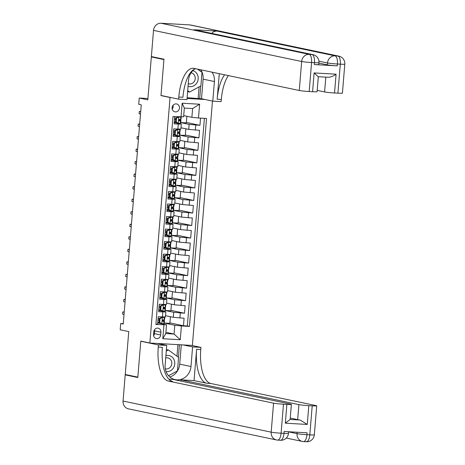 <?xml version="1.0" encoding="UTF-8"?>
<svg xmlns="http://www.w3.org/2000/svg" width="465" height="465" viewBox="0 0 465 465"><rect width="100%" height="100%" fill="white"/><g stroke="black" fill="none" stroke-linecap="round" stroke-linejoin="round"><path stroke-width="0.7" d="M172.096 107.682A4.028 3.674 101.9 0 0 174.945 111.833A4.028 3.674 101.9 0 0 179.449 108.101A4.028 3.674 101.9 0 0 176.601 103.951A4.028 3.674 101.9 0 0 172.096 107.682M172.224 109.136A4.028 3.674 101.9 0 0 173.149 106.781A4.028 3.674 101.9 0 0 173.021 105.323M147.922 98.534L139.25 98.034L147.812 99.835L151.34 56.928L163.936 59.572L160.977 95.592L170.045 97.493L149.858 343.025L192.376 345.46L212.47 101.056M151.34 56.928L153.845 57.073M149.858 343.025L140.79 341.118L137.832 377.132L125.236 374.488L128.759 331.58L120.197 329.784L120.708 323.518L123.231 324.047L141.255 104.828L138.733 104.3L139.25 98.034M174.689 116.639L174.096 123.835L178.293 124.074L177.88 129.084L180.885 129.072L181.298 124.062L178.293 124.074M177.88 129.084L173.683 128.846L173.067 136.361L177.264 136.6L176.851 141.616L179.856 141.604L180.263 136.594L177.264 136.6M176.851 141.616L172.655 141.372L172.038 148.887L176.235 149.131L175.822 154.142L178.822 154.13L179.234 149.12L176.235 149.131M175.822 154.142L171.626 153.898L171.01 161.413L175.2 161.657L174.788 166.668L177.793 166.656L178.205 161.646L175.2 161.657M174.788 166.668L170.597 166.429L169.981 173.945L174.172 174.183L173.759 179.194L176.764 179.182L177.177 174.172L174.172 174.183M173.759 179.194L169.568 178.955L168.946 186.471L173.143 186.709L172.73 191.72L175.735 191.708L176.148 186.698L173.143 186.709M172.73 191.72L168.539 191.481L167.917 198.997L172.114 199.235L171.701 204.245L174.706 204.24L175.113 199.229L172.114 199.235M171.701 204.245L167.505 204.007L166.889 211.523L171.085 211.767L170.672 216.777L173.672 216.766L174.084 211.755L171.085 211.767M170.672 216.777L166.476 216.533L165.86 224.049L170.051 224.293L169.644 229.303L172.643 229.292L173.056 224.281L170.051 224.293M169.644 229.303L165.447 229.059L164.831 236.58L169.022 236.819L168.609 241.829L171.614 241.817L172.027 236.807L169.022 236.819M168.609 241.829L164.418 241.591L163.796 249.106L167.993 249.345L167.58 254.355L170.585 254.343L170.998 249.333L167.993 249.345M167.58 254.355L163.389 254.117L162.767 261.632L166.964 261.871L166.551 266.881L169.556 266.869L169.963 261.859L166.964 261.871M166.551 266.881L162.355 266.643L161.739 274.158L165.935 274.397L165.523 279.413L168.522 279.401L168.935 274.391L165.935 274.397M165.523 279.413L161.326 279.169L160.71 286.684L164.901 286.928L164.494 291.939L167.493 291.927L167.906 286.917L164.901 286.928M164.494 291.939L160.297 291.695L159.681 299.21L163.872 299.454L163.459 304.465L166.464 304.453L166.877 299.443L163.872 299.454M163.459 304.465L159.268 304.226L158.646 311.742L165.848 311.969L158.757 310.422M165.54 315.677L173.288 317.304L184.094 318.234L183.472 325.75L169.905 322.896M165.313 310.533L173.695 312.294L184.5 313.224L170.934 310.37M184.5 313.224L185.122 305.703L174.317 304.778L166.569 303.151M167.603 290.625L175.346 292.253L186.151 293.177L185.535 300.692L171.963 297.844M168.632 278.099L176.375 279.727L187.18 280.651L186.564 288.166L172.992 285.318M169.661 265.567L177.403 267.195L188.209 268.125L187.593 275.64L174.026 272.792M170.69 253.041L178.432 254.669L189.243 255.599L188.621 263.114L175.055 260.261M171.719 240.515L179.467 242.143L190.272 243.073L189.65 250.589L176.084 247.735M172.753 227.99L180.496 229.617L191.301 230.541L190.685 238.063L177.113 235.209M173.782 215.464L181.524 217.091L192.33 218.015L191.714 225.531L178.142 222.683M174.811 202.938L182.553 204.565L193.359 205.489L192.743 213.005L179.176 210.157M175.84 190.406L183.582 192.033L194.387 192.963L193.771 200.479L180.205 197.625M176.869 177.88L184.617 179.507L195.422 180.437L194.8 187.953L181.234 185.099M177.903 165.354L185.645 166.981L196.451 167.906L195.835 175.427L182.263 172.573M178.932 152.828L186.674 154.456L197.48 155.38L196.864 162.895L183.291 160.047M179.961 140.302L187.703 141.93L198.508 142.854L197.892 150.369L184.32 147.521M180.99 127.776L188.732 129.398L199.537 130.328L198.921 137.843L185.355 134.995M181.298 124.062L174.206 122.516M180.263 136.594L173.178 135.042M179.234 149.12L172.149 147.568M178.205 161.646L171.114 160.094M177.177 174.172L170.085 172.625M176.148 186.698L169.057 185.151M175.113 199.229L168.028 197.677M174.084 211.755L166.999 210.203M173.056 224.281L165.964 222.729M172.027 236.807L164.936 235.255M170.998 249.333L163.907 247.787M169.963 261.859L162.878 260.313M168.935 274.391L161.849 272.839M167.906 286.917L160.82 285.365M166.877 299.443L159.786 297.891M160.681 334.963L160.907 332.202A3.9 3.563 101.9 0 0 158.147 328.18A3.9 3.563 101.9 0 0 153.787 331.795L153.56 334.55A3.9 3.563 101.9 0 0 156.316 338.578A3.9 3.563 101.9 0 0 160.681 334.963L154.386 333.638L154.613 330.882A3.9 3.563 101.9 0 0 154.543 329.702M170.045 97.493L170.882 97.545M187.052 98.47L205.065 99.504M183.71 115.599L191.882 117.32L192.603 108.548L184.326 108.078L183.605 116.843L172.98 116.541L155.885 324.489L166.511 324.791L157.728 322.948M181.025 117.006L182.158 103.224L199.625 104.224L198.491 118.005L206.536 118.465L189.441 326.413L181.397 325.953L180.263 339.735L162.797 338.729L163.93 324.954M180.763 122.626L189.145 124.388L188.732 129.398M176.549 123.004L176.595 122.452M179.734 135.158L188.116 136.919L187.703 141.93M175.52 135.536L175.567 134.978M178.705 147.684L187.087 149.445L186.674 154.456M174.491 148.062L174.532 147.504M177.677 160.21L186.058 161.971L185.645 166.981M173.457 160.588L173.503 160.036M176.642 172.736L185.024 174.497L184.617 179.507M172.428 173.114L172.474 172.562M175.613 185.262L183.995 187.023L183.582 192.033M171.399 185.64L171.446 185.087M174.584 197.788L182.966 199.549L182.553 204.565M170.37 198.171L170.417 197.613M173.555 210.32L181.937 212.081L181.524 217.091M169.341 210.697L169.382 210.139M172.527 222.845L180.908 224.607L180.496 229.617M168.307 223.223L168.353 222.665M171.492 235.371L179.879 237.133L179.467 242.143M167.278 235.749L167.324 235.197M170.463 247.897L178.845 249.659L178.432 254.669M166.249 248.275L166.296 247.723M169.434 260.423L177.816 262.184L177.403 267.195M165.22 260.801L165.267 260.249M168.406 272.955L176.787 274.716L176.375 279.727M164.192 273.333L164.238 272.775M167.377 285.481L175.758 287.242L175.346 292.253M163.157 285.859L163.203 285.301M166.342 298.007L174.73 299.768L174.317 304.778M162.128 298.385L162.175 297.832M161.099 310.911L161.146 310.358M183.472 325.75L187.325 325.971L204.391 118.343M189.145 124.388L199.95 125.318L200.543 118.122M198.921 137.843L188.116 136.919M197.892 150.369L187.087 149.445M196.864 162.895L186.058 161.971M195.835 175.427L185.024 174.497M194.8 187.953L183.995 187.023M193.771 200.479L182.966 199.549M192.743 213.005L181.937 212.081M191.714 225.531L180.908 224.607M190.685 238.063L179.879 237.133M189.65 250.589L178.845 249.659M188.621 263.114L177.816 262.184M187.593 275.64L176.787 274.716M186.564 288.166L175.758 287.242M185.535 300.692L174.73 299.768M155.915 324.169L157.618 324.268L158.24 316.752L165.435 316.979L165.848 311.969M166.511 324.791L165.79 333.562L174.061 334.033L174.782 325.268L181.397 325.953M165.889 332.318L174.061 334.033L180.263 339.735M164.285 323.059L174.782 325.268M160.07 323.437L160.117 322.884M123.26 323.663L120.708 323.518M187.325 325.971L189.441 326.413M170.411 316.7L169.87 323.332L164.29 323.012M164.25 320.757L164.343 319.641M199.95 125.318L186.384 122.464M171.446 304.174L170.899 310.8L165.319 310.481M165.278 308.231L165.371 307.115M166.307 295.705L166.4 294.589M172.474 291.648L171.928 298.274L166.348 297.955M167.342 283.179L167.429 282.063M173.503 279.122L172.957 285.748L167.377 285.429M168.371 270.653L168.464 269.537M174.532 266.596L173.986 273.222L168.411 272.903M169.4 258.122L169.493 257.006M175.561 254.064L175.02 260.696L169.44 260.377M170.428 245.596L170.521 244.48M176.595 241.538L176.049 248.165L170.469 247.845M171.457 233.07L171.55 231.954M177.624 229.013L177.078 235.639L171.498 235.319M172.492 220.544L172.579 219.428M178.653 216.487L178.107 223.113L172.527 222.793M173.521 208.018L173.614 206.902M179.682 203.961L179.135 210.587L173.561 210.267M174.549 195.492L174.642 194.37M180.711 191.435L180.17 198.061L174.59 197.741M175.578 182.96L175.671 181.844M181.745 178.903L181.199 185.535L175.619 185.215M176.607 170.434L176.7 169.318M182.774 166.377L182.228 173.003L176.648 172.684M177.636 157.908L177.729 156.792M183.803 153.851L183.256 160.477L177.677 160.158M178.67 145.382L178.758 144.266M184.832 141.325L184.285 147.951L178.705 147.632M179.699 132.856L179.792 131.74M185.861 128.799L185.32 135.425L179.74 135.106M180.728 120.325L180.821 119.209M186.889 116.267L186.349 122.9L180.769 122.58M198.491 118.005L191.882 117.32M165.79 333.562L162.797 338.729M182.158 103.224L184.326 108.078M199.625 104.224L192.603 108.548M153.63 335.73A3.9 3.563 101.9 0 0 154.386 333.638M160.977 95.592L161.808 95.639M160.006 318.583L159.35 318.449L161.75 317.328L162.407 317.467L160.006 318.583L159.698 322.344L161.89 323.727L163.82 323.727L164.255 323.297A9.631 0.535 4.7 0 0 164.267 323.274L164.465 320.891A9.631 0.535 4.7 0 0 162.366 320.379M161.89 323.727L159.698 322.344M159.553 322.53A7.992 0.448 4.7 0 0 157.78 322.326M161.75 317.328L163.012 317.02M162.407 317.467L164.337 317.461L164.738 317.066M159.35 318.449L159.042 322.204M164.779 317.066L164.587 319.391A9.631 0.535 -175.3 0 1 164.575 319.414L164.139 319.844L162.808 319.914L162.314 320.687L162.884 321.385L164.447 320.92A9.631 0.535 4.7 0 0 164.465 320.891M159.222 319.978A9.631 0.535 4.7 0 0 157.984 319.85M157.972 319.943A7.992 0.448 -175.3 0 1 159.216 320.083M162.326 320.559A7.992 0.448 -175.3 0 1 162.831 320.757A7.992 0.448 -175.3 0 1 162.82 320.78L162.459 321.135M159.338 318.583A7.992 0.448 4.7 0 0 158.1 318.444M124.219 312.003L122.801 311.922L124.202 312.213M122.615 314.177L122.801 311.922L122.615 314.177L124.016 314.468M166.052 371.593A8.184 7.469 101.9 0 0 173.41 367.949A8.184 7.469 101.9 0 0 173.59 358.852A8.184 7.469 101.9 0 0 165.912 355.551M165.29 368.809A5.603 5.115 101.9 0 0 165.528 368.861A5.603 5.115 101.9 0 0 170.882 366.42A5.603 5.115 101.9 0 0 167.836 357.899A5.603 5.115 101.9 0 0 165.714 357.94M166.278 351.133L168.388 349.982L178.577 357.358L177.467 370.884L168.539 375.737M166.406 349.564L168.388 349.982M188.052 86.246A8.184 7.469 101.9 0 0 196.84 82.962A8.184 7.469 101.9 0 0 192.835 70.622M188.267 83.671A5.603 5.115 101.9 0 0 188.959 83.874A5.603 5.115 101.9 0 0 194.312 81.433A5.603 5.115 101.9 0 0 191.266 72.912A5.603 5.115 101.9 0 0 191.022 72.866M197.509 69.111L202.008 72.371L200.897 85.897L189.598 92.041L187.691 90.663M187.61 91.628L189.598 92.041M306.185 441.727A7.55 3.057 -86.7 0 0 306.371 441.75A7.55 3.057 -86.7 0 0 309.824 434.845L312.207 405.846A7.55 0.424 4.7 0 0 316.712 405.829L314.328 434.827A7.55 0.424 -175.3 0 1 309.824 434.845L306.952 434.682L307.103 432.799L284.127 431.485L283.97 433.363L281.098 433.2A7.55 0.424 -175.3 0 1 271.182 432.165L273.565 403.167A7.55 0.424 4.7 0 0 283.481 404.195L281.098 433.2A7.55 3.057 93.3 0 1 277.64 440.105A7.55 7.55 0 0 1 276.524 439.954A7.55 6.894 101.9 0 1 271.182 432.165L123.051 401.045L125.201 374.866L137.797 377.51L140.779 341.246L158.414 344.949L158.24 347.076A31.475 12.753 -86.7 0 0 168.26 381.044L273.565 403.167M141.616 341.293L140.779 341.246M157.356 343.455L166.743 345.425L165.133 365.031A14.165 12.921 101.9 0 0 175.148 379.632A14.165 12.921 101.9 0 0 190.987 366.513L192.597 346.907L200.932 347.384L200.758 349.517A31.475 12.753 -86.7 0 0 210.779 383.48L316.078 405.602A7.55 0.424 4.7 0 1 316.712 405.829M166.743 345.425L158.414 344.949M291.375 404.376L290.143 419.407A7.55 0.424 -175.3 0 1 290.096 419.447L300.099 420.023L307.272 424.44L285.33 423.185L286.87 404.393A7.55 0.424 4.7 0 0 291.375 404.376A7.55 0.424 4.7 0 0 290.741 404.155L172.846 379.382L168.842 379.149M180.902 381.073L181.001 379.847L298.902 404.62A7.55 0.424 4.7 0 0 308.818 405.649L307.272 424.44M194.044 380.597L196.619 349.279A31.475 12.753 -86.7 0 0 206.64 383.241L194.044 380.597L181.001 379.847M286.87 404.393L283.481 404.195M276.524 439.954L128.392 408.834A7.55 6.894 -78.1 0 1 123.051 401.045M127.706 375.005L125.201 374.866M183.21 344.937L192.597 346.907M191.539 345.414L200.932 347.384M312.207 405.846L308.818 405.649M300.099 420.023A7.55 0.424 -175.3 0 1 297.664 419.651L298.902 404.62M290.247 418.093L297.664 419.651M158.24 347.076L162.378 347.314A31.475 12.753 -86.7 0 0 172.399 381.283L168.26 381.044M285.33 423.185L290.096 419.447M181.292 344.827L179.699 364.142A14.165 12.921 -78.1 0 1 169.812 376.993M168.562 375.761L177.293 370.977M178.421 357.248L179.449 344.722M176.967 356.196L177.921 344.635M314.294 64.565L314.445 62.688A7.55 0.424 4.7 0 0 318.949 62.67L318.798 64.554A7.55 0.424 -175.3 0 1 314.294 64.565L337.27 65.885A7.55 0.424 -175.3 0 1 327.354 64.856L327.511 62.973L318.926 61.171M318.914 63.083L327.354 64.856M163.971 59.2L160.989 95.465L178.624 99.167L178.798 97.04A31.475 12.753 93.3 0 1 193.196 68.268A31.475 12.753 93.3 0 1 193.969 68.367L299.274 90.495L301.657 61.496L153.526 30.37L151.375 56.55L163.971 59.2M200.77 69.797A14.165 12.921 -78.1 0 1 203.129 79.155L201.519 98.76L212.807 101.132L214.417 81.526A14.165 12.921 101.9 0 0 212.057 72.168M194.794 68.971A14.165 12.921 101.9 0 0 188.563 80.044L186.953 99.65L178.624 99.167M212.807 101.132L221.137 101.608L221.311 99.475A31.475 12.753 93.3 0 1 228.338 75.592M219.277 73.685L217.178 99.243A31.475 12.753 93.3 0 1 224.589 74.801M336.073 74.185C333.568 76.062 330.975 77.091 328.278 77.283L318.24 76.713L314.125 72.929L336.073 74.185L334.527 92.977L337.916 93.169L340.299 64.17L337.427 64.007L337.27 65.885M334.527 92.977A7.55 0.424 -175.3 0 1 324.611 91.948L325.825 77.149M317.194 90.39L324.611 91.948M211.697 33.381A7.55 6.894 -78.1 0 1 217.12 31.085L335.021 55.852L337.892 56.021A7.55 3.057 -86.7 0 1 340.299 64.17A7.55 0.424 4.7 0 0 344.803 64.153L342.42 93.157A7.55 0.424 -175.3 0 1 337.916 93.169M153.526 30.37A7.55 6.894 -78.1 0 1 161.035 23.25L189.767 24.895A7.55 6.894 -78.1 0 1 190.697 25.023L338.828 56.143A7.55 6.894 101.9 0 0 337.892 56.021L189.767 24.895M217.12 31.085L194.143 29.766A7.55 6.894 -78.1 0 1 195.073 29.888L312.974 54.661A7.55 6.894 101.9 0 0 312.038 54.539L194.143 29.766M201.519 98.76L199.683 98.65L200.723 85.99M187.11 97.702L199.683 98.65M318.316 76.719L317.084 91.704A7.55 0.424 -175.3 0 1 312.579 91.715L314.125 72.929M161.035 23.25L309.167 54.37L312.038 54.539A7.55 3.057 -86.7 0 1 314.445 62.688L311.573 62.525L309.19 91.524L312.579 91.715M309.19 91.524A7.55 0.424 -175.3 0 1 299.274 90.495M178.798 97.04L182.931 97.278A31.475 12.753 93.3 0 1 195.556 68.704M201.851 72.255L197.898 69.198M201.479 71.988L201.868 72.069M198.171 98.336L199.113 86.868M161.035 306.057L160.379 305.924L162.779 304.802L163.436 304.935L161.035 306.057L160.727 309.818L162.919 311.201L164.848 311.201L165.284 310.771A9.631 0.535 4.7 0 0 165.296 310.748L165.494 308.365A9.631 0.535 4.7 0 0 163.395 307.853M162.919 311.201L160.727 309.818M160.582 310.004A7.992 0.448 4.7 0 0 158.809 309.8M162.779 304.802L164.04 304.494M163.436 304.935L165.366 304.935L165.767 304.54M160.379 305.924L160.07 309.678M165.604 306.888L165.796 304.54L165.616 306.859A9.631 0.535 -175.3 0 1 165.604 306.888L165.168 307.319L163.837 307.388L163.343 308.156L163.918 308.859L165.482 308.388A9.631 0.535 4.7 0 0 165.494 308.365M160.256 307.452A9.631 0.535 4.7 0 0 159.013 307.324M159.007 307.417A7.992 0.448 -175.3 0 1 160.245 307.557M163.355 308.028A7.992 0.448 -175.3 0 1 163.86 308.231A7.992 0.448 -175.3 0 1 163.849 308.254L163.488 308.609M160.367 306.057A7.992 0.448 4.7 0 0 159.129 305.918M125.248 299.472L123.83 299.39L125.23 299.687M123.644 301.646L123.83 299.39L123.644 301.646L125.05 301.942M162.064 293.531L161.407 293.392L163.808 292.276L164.465 292.409L162.064 293.531L161.756 297.292L163.953 298.675L165.877 298.675L166.313 298.245A9.631 0.535 4.7 0 0 166.325 298.216L166.522 295.839A9.631 0.535 4.7 0 0 164.424 295.327M163.953 298.675L161.756 297.292M161.617 297.478A7.992 0.448 4.7 0 0 159.838 297.275M163.808 292.276L165.075 291.968M164.465 292.409L166.394 292.409L166.796 292.008M161.407 293.392L161.099 297.152M166.836 292.008L166.644 294.333A9.631 0.535 -175.3 0 1 166.633 294.362L164.866 294.862L164.372 295.63L164.947 296.333L166.511 295.862A9.631 0.535 4.7 0 0 166.522 295.839M161.285 294.926A9.631 0.535 4.7 0 0 160.041 294.793M160.036 294.891A7.992 0.448 -175.3 0 1 161.274 295.031M164.383 295.502A7.992 0.448 -175.3 0 1 164.895 295.705A7.992 0.448 -175.3 0 1 164.883 295.723L164.517 296.083M161.402 293.525A7.992 0.448 4.7 0 0 160.158 293.386M126.282 286.946L124.858 286.864L126.265 287.161M124.678 289.12L124.858 286.864L124.678 289.12L126.079 289.416M163.093 281.005L162.442 280.866L164.779 279.773L165.494 279.884L163.093 281.005L162.785 284.76L164.982 286.149L166.906 286.144L167.342 285.713A9.631 0.535 4.7 0 0 167.359 285.69L167.551 283.313A9.631 0.535 4.7 0 0 165.459 282.801M164.982 286.149L162.785 284.76M162.645 284.946A7.992 0.448 4.7 0 0 160.867 284.743M164.843 279.744L166.104 279.442M165.494 279.884L167.423 279.884L167.824 279.482M162.442 280.866L162.134 284.627M167.662 281.831L167.859 279.482L167.679 281.807A9.631 0.535 -175.3 0 1 167.662 281.831L165.703 282.447L165.406 283.104L165.895 283.795L167.104 283.766L167.54 283.336A9.631 0.535 4.7 0 0 167.551 283.313M162.314 282.4A9.631 0.535 4.7 0 0 161.07 282.267M161.064 282.365A7.992 0.448 -175.3 0 1 162.308 282.505M165.412 282.976A7.992 0.448 -175.3 0 1 165.924 283.179A7.992 0.448 -175.3 0 1 165.912 283.197L165.546 283.557M162.43 281A7.992 0.448 4.7 0 0 161.186 280.86M127.311 274.42L125.893 274.338L127.294 274.635M125.707 276.594L125.893 274.338L125.707 276.594L127.108 276.89M164.128 268.479L163.471 268.34L165.871 267.218L166.528 267.358L164.128 268.479L163.814 272.234L166.011 273.618L167.941 273.618L168.377 273.188A9.631 0.535 4.7 0 0 168.388 273.164L168.586 270.787A9.631 0.535 4.7 0 0 166.487 270.275M166.011 273.618L163.814 272.234M163.674 272.42A7.992 0.448 4.7 0 0 161.901 272.217M165.871 267.218L167.133 266.916M166.528 267.358L168.452 267.358L168.859 266.957M163.471 268.34L163.163 272.101M168.888 266.957L168.696 269.305A9.631 0.535 -175.3 0 1 168.696 269.305L168.26 269.735L166.929 269.805L166.435 270.578L166.923 271.269L168.132 271.24L168.568 270.81A9.631 0.535 4.7 0 0 168.586 270.787M163.343 269.874A9.631 0.535 4.7 0 0 162.105 269.741M162.093 269.84A7.992 0.448 -175.3 0 1 163.337 269.979M166.441 270.45A7.992 0.448 -175.3 0 1 166.952 270.647A7.992 0.448 -175.3 0 1 166.941 270.671L166.58 271.031M163.459 268.474A7.992 0.448 4.7 0 0 162.215 268.334M128.34 261.894L126.922 261.812L128.323 262.109M126.736 264.068L126.922 261.812L126.736 264.068L128.137 264.364M165.156 255.953L164.5 255.814L166.9 254.692L167.557 254.832L165.156 255.953L164.848 259.708L167.04 261.092L168.969 261.092L169.405 260.662A9.631 0.535 4.7 0 0 169.417 260.638L169.615 258.255A9.631 0.535 4.7 0 0 167.516 257.744M167.04 261.092L164.848 259.708M164.703 259.894A7.992 0.448 4.7 0 0 162.93 259.691M166.9 254.692L168.161 254.384M167.557 254.832L169.481 254.826L169.888 254.431M164.5 255.814L164.192 259.569M169.737 256.756L169.928 254.431L169.725 256.779A9.631 0.535 -175.3 0 1 169.725 256.779L169.289 257.209L167.958 257.279L167.464 258.052L168.034 258.749L169.597 258.284A9.631 0.535 4.7 0 0 169.615 258.255M164.372 257.343A9.631 0.535 4.7 0 0 163.134 257.215M163.122 257.314A7.992 0.448 -175.3 0 1 164.366 257.447M167.47 257.924A7.992 0.448 -175.3 0 1 167.981 258.122A7.992 0.448 -175.3 0 1 167.97 258.145L167.609 258.499M164.488 255.948A7.992 0.448 4.7 0 0 163.25 255.808M129.369 249.368L127.951 249.287L129.351 249.577M127.765 251.542L127.951 249.287L127.765 251.542L129.165 251.832M166.185 243.422L165.528 243.288L167.929 242.166L168.586 242.306L166.185 243.422L165.877 247.182L168.068 248.566L169.998 248.566L170.434 248.136A9.631 0.535 4.7 0 0 170.446 248.112L170.643 245.729A9.631 0.535 4.7 0 0 168.545 245.218M168.068 248.566L165.877 247.182M165.732 247.368A7.992 0.448 4.7 0 0 163.959 247.165M167.929 242.166L169.19 241.858M168.586 242.306L170.516 242.3L170.917 241.905M165.528 243.288L165.22 247.043M170.754 244.253L170.946 241.905L170.765 244.23A9.631 0.535 -175.3 0 1 170.754 244.253L170.318 244.683L168.987 244.753L168.493 245.526L169.068 246.223L170.632 245.753A9.631 0.535 4.7 0 0 170.643 245.729M165.406 244.817A9.631 0.535 4.7 0 0 164.162 244.689M164.157 244.782A7.992 0.448 -175.3 0 1 165.395 244.921M168.504 245.392A7.992 0.448 -175.3 0 1 169.01 245.596A7.992 0.448 -175.3 0 1 168.998 245.619L168.638 245.973M165.517 243.422A7.992 0.448 4.7 0 0 164.279 243.282M130.398 236.842L128.979 236.761L130.38 237.051M128.793 239.016L128.979 236.761L128.793 239.016L130.194 239.306M167.214 230.896L166.557 230.762L168.9 229.664L169.615 229.774L167.214 230.896L166.906 234.656L169.103 236.04L171.027 236.04L171.463 235.61A9.631 0.535 4.7 0 0 171.475 235.581L171.672 233.203A9.631 0.535 4.7 0 0 169.574 232.692M169.103 236.04L166.906 234.656M166.766 234.842A7.992 0.448 4.7 0 0 164.988 234.639M168.958 229.64L170.219 229.332M169.615 229.774L171.544 229.774L171.945 229.379M166.557 230.762L166.249 234.517M171.986 229.373L171.794 231.698A9.631 0.535 -175.3 0 1 171.783 231.727L170.016 232.227L169.522 232.994L170.097 233.697L171.661 233.227A9.631 0.535 4.7 0 0 171.672 233.203M166.435 232.291A9.631 0.535 4.7 0 0 165.191 232.157M165.185 232.256A7.992 0.448 -175.3 0 1 166.424 232.395M169.533 232.866A7.992 0.448 -175.3 0 1 170.039 233.07A7.992 0.448 -175.3 0 1 170.033 233.087L169.667 233.447M166.551 230.89A7.992 0.448 4.7 0 0 165.308 230.756M131.432 224.31L130.008 224.229L131.415 224.525M129.828 226.484L130.008 224.229L129.828 226.484L131.229 226.781M168.243 218.37L167.592 218.23L169.928 217.138L170.643 217.248L168.243 218.37L167.935 222.131L170.132 223.514L172.056 223.508L172.492 223.084A9.631 0.535 4.7 0 0 172.509 223.055L172.701 220.677A9.631 0.535 4.7 0 0 170.608 220.166M170.132 223.514L167.935 222.131M167.795 222.317A7.992 0.448 4.7 0 0 166.017 222.107M169.992 217.108L171.254 216.806M170.643 217.248L172.573 217.248L172.974 216.847M167.592 218.23L167.278 221.991M172.811 219.195L173.003 216.847L172.829 219.172A9.631 0.535 -175.3 0 1 172.811 219.195L172.376 219.625L171.05 219.701L170.556 220.468L171.126 221.171L172.689 220.701A9.631 0.535 4.7 0 0 172.701 220.677M167.464 219.765A9.631 0.535 4.7 0 0 166.22 219.631M166.214 219.73A7.992 0.448 -175.3 0 1 167.452 219.869M170.562 220.34A7.992 0.448 -175.3 0 1 171.073 220.544A7.992 0.448 -175.3 0 1 171.062 220.561L170.696 220.922M167.58 218.364A7.992 0.448 4.7 0 0 166.336 218.225M132.461 211.784L131.043 211.703L132.444 211.999M130.857 213.958L131.043 211.703L130.857 213.958L132.258 214.255M169.272 205.844L168.621 205.704L171.021 204.583L171.678 204.722L169.272 205.844L168.964 209.599L171.161 210.988L173.09 210.982L173.526 210.552A9.631 0.535 4.7 0 0 173.538 210.529L173.73 208.151A9.631 0.535 4.7 0 0 171.637 207.64M171.161 210.988L168.964 209.599M168.824 209.785A7.992 0.448 4.7 0 0 167.045 209.581M171.021 204.583L172.282 204.28M171.678 204.722L173.602 204.722L174.009 204.321M168.621 205.704L168.313 209.465M174.05 204.321L173.858 206.646A9.631 0.535 -175.3 0 1 173.84 206.669L171.881 207.285L171.585 207.942L172.073 208.634L173.282 208.605L173.718 208.175A9.631 0.535 4.7 0 0 173.73 208.151M168.493 207.239A9.631 0.535 4.7 0 0 167.255 207.105M167.243 207.204A7.992 0.448 -175.3 0 1 168.487 207.344M171.591 207.814A7.992 0.448 -175.3 0 1 172.102 208.018A7.992 0.448 -175.3 0 1 172.091 208.035L171.73 208.396M168.609 205.838A7.992 0.448 4.7 0 0 167.365 205.699M133.49 199.258L132.072 199.177L133.472 199.473M131.886 201.432L132.072 199.177L131.886 201.432L133.286 201.729M170.306 193.318L169.649 193.178L172.05 192.057L172.707 192.196L170.306 193.318L169.998 197.073L172.19 198.456L174.119 198.456L174.555 198.026A9.631 0.535 4.7 0 0 174.567 198.003L174.764 195.62A9.631 0.535 4.7 0 0 172.666 195.114M172.19 198.456L169.998 197.073M169.853 197.259A7.992 0.448 4.7 0 0 168.08 197.055M172.05 192.057L173.311 191.754M172.707 192.196L174.631 192.19L175.038 191.795M169.649 193.178L169.341 196.939M174.875 194.143L175.067 191.795L174.887 194.12A9.631 0.535 -175.3 0 1 174.875 194.143L174.439 194.573L173.108 194.643L172.614 195.416L173.183 196.114L174.747 195.649A9.631 0.535 4.7 0 0 174.764 195.62M169.522 194.707A9.631 0.535 4.7 0 0 168.284 194.579M168.272 194.678A7.992 0.448 -175.3 0 1 169.516 194.812M172.62 195.288A7.992 0.448 -175.3 0 1 173.131 195.486A7.992 0.448 -175.3 0 1 173.119 195.509L172.759 195.864M169.638 193.312A7.992 0.448 4.7 0 0 168.4 193.173M134.519 186.732L133.1 186.651L134.501 186.947M132.914 188.906L133.1 186.651L132.914 188.906L134.315 189.197M171.335 180.786L170.678 180.653L173.079 179.531L173.736 179.67L171.335 180.786L171.027 184.547L173.218 185.93L175.148 185.93L175.584 185.5A9.631 0.535 4.7 0 0 175.596 185.477L175.793 183.094A9.631 0.535 4.7 0 0 173.695 182.582M173.218 185.93L171.027 184.547M170.882 184.733A7.992 0.448 4.7 0 0 169.109 184.529M173.079 179.531L174.34 179.223M173.736 179.67L175.665 179.664L176.066 179.269M170.678 180.653L170.37 184.407M176.107 179.269L175.915 181.594A9.631 0.535 -175.3 0 1 175.904 181.617L175.468 182.048L174.137 182.117L173.643 182.89L174.218 183.588L175.782 183.123A9.631 0.535 4.7 0 0 175.793 183.094M170.556 182.181A9.631 0.535 4.7 0 0 169.312 182.053M169.306 182.146A7.992 0.448 -175.3 0 1 170.545 182.286M173.654 182.762A7.992 0.448 -175.3 0 1 174.16 182.96A7.992 0.448 -175.3 0 1 174.148 182.983L173.788 183.338M170.667 180.786A7.992 0.448 4.7 0 0 169.429 180.647M135.548 174.206L134.129 174.125L135.53 174.416M133.943 176.38L134.129 174.125L133.943 176.38L135.344 176.671M172.364 168.26L171.707 168.127L174.108 167.005L174.764 167.138L172.364 168.26L172.056 172.021L174.247 173.404L176.177 173.404L176.613 172.974A9.631 0.535 4.7 0 0 176.624 172.951L176.822 170.568A9.631 0.535 4.7 0 0 174.724 170.056M174.247 173.404L172.056 172.021M171.911 172.207A7.992 0.448 4.7 0 0 170.138 172.004M174.108 167.005L175.369 166.697M174.764 167.138L176.694 167.138L177.095 166.743M171.707 168.127L171.399 171.881M176.933 169.091L177.124 166.743L176.944 169.062A9.631 0.535 -175.3 0 1 176.933 169.091L176.497 169.522L175.166 169.591L174.671 170.359L175.247 171.062L176.81 170.591A9.631 0.535 4.7 0 0 176.822 170.568M171.585 169.655A9.631 0.535 4.7 0 0 170.341 169.527M170.335 169.62A7.992 0.448 -175.3 0 1 171.573 169.76M174.683 170.231A7.992 0.448 -175.3 0 1 175.189 170.434A7.992 0.448 -175.3 0 1 175.183 170.457L174.817 170.812M171.695 168.26A7.992 0.448 4.7 0 0 170.457 168.121M136.582 161.675L135.158 161.593L136.559 161.89M134.972 163.849L135.158 161.593L134.972 163.849L136.379 164.145M173.393 155.734L172.742 155.595L175.078 154.502L175.793 154.613L173.393 155.734L173.085 159.495L175.282 160.878L177.206 160.878L177.642 160.448A9.631 0.535 4.7 0 0 177.659 160.419L177.851 158.042A9.631 0.535 4.7 0 0 175.758 157.53M175.282 160.878L173.085 159.495M172.945 159.681A7.992 0.448 4.7 0 0 171.167 159.478M175.142 154.479L176.404 154.171M175.793 154.613L177.723 154.613L178.124 154.211M172.742 155.595L172.428 159.356M177.961 156.566L178.153 154.211L177.973 156.536A9.631 0.535 -175.3 0 1 177.961 156.566L176.2 157.065L175.706 157.833L176.276 158.536L177.839 158.065A9.631 0.535 4.7 0 0 177.851 158.042M172.614 157.129A9.631 0.535 4.7 0 0 171.37 156.996M171.364 157.094A7.992 0.448 -175.3 0 1 172.602 157.234M175.712 157.705A7.992 0.448 -175.3 0 1 176.223 157.908A7.992 0.448 -175.3 0 1 176.212 157.926L175.846 158.286M172.73 155.729A7.992 0.448 4.7 0 0 171.486 155.589M137.611 149.149L136.193 149.067L137.594 149.364M136.007 151.323L136.193 149.067L136.007 151.323L137.408 151.619M174.422 143.208L173.77 143.069L176.107 141.976L176.822 142.087L174.422 143.208L174.113 146.963L176.311 148.352L178.24 148.347L178.67 147.917A9.631 0.535 4.7 0 0 178.688 147.893L178.88 145.516A9.631 0.535 4.7 0 0 176.787 145.004M176.311 148.352L174.113 146.963M173.974 147.149A7.992 0.448 4.7 0 0 172.195 146.946M176.171 141.947L177.432 141.645M176.822 142.087L178.752 142.087L179.159 141.686M173.77 143.069L173.462 146.83M178.99 144.034L179.188 141.686L179.008 144.011A9.631 0.535 -175.3 0 1 178.99 144.034L177.031 144.65L176.735 145.307L177.223 145.998L178.432 145.969L178.868 145.539A9.631 0.535 4.7 0 0 178.88 145.516M173.643 144.603A9.631 0.535 4.7 0 0 172.399 144.47M172.393 144.569A7.992 0.448 -175.3 0 1 173.637 144.708M176.741 145.179A7.992 0.448 -175.3 0 1 177.252 145.382A7.992 0.448 -175.3 0 1 177.241 145.4L176.874 145.76M173.759 143.203A7.992 0.448 4.7 0 0 172.515 143.063M138.64 136.623L137.222 136.541L138.622 136.838M137.036 138.797L137.222 136.541L137.036 138.797L138.436 139.093M175.456 130.682L174.799 130.543L177.2 129.421L177.857 129.561L175.456 130.682L175.142 134.437L177.339 135.821L179.269 135.821L179.705 135.391A9.631 0.535 4.7 0 0 179.717 135.367L179.914 132.99A9.631 0.535 4.7 0 0 177.816 132.478M177.339 135.821L175.142 134.437M175.003 134.623A7.992 0.448 4.7 0 0 173.23 134.42M177.2 129.421L178.461 129.119M177.857 129.561L179.781 129.561L180.188 129.16M174.799 130.543L174.491 134.304M180.025 131.508L180.217 129.16L180.036 131.485A9.631 0.535 -175.3 0 1 180.025 131.508L179.589 131.938L178.258 132.008L177.764 132.781L178.252 133.472L179.461 133.443L179.897 133.013A9.631 0.535 4.7 0 0 179.914 132.99M174.671 132.077A9.631 0.535 4.7 0 0 173.433 131.944M173.422 132.043A7.992 0.448 -175.3 0 1 174.666 132.182M177.769 132.653A7.992 0.448 -175.3 0 1 178.281 132.851A7.992 0.448 -175.3 0 1 178.269 132.874L177.909 133.234M174.788 130.677A7.992 0.448 4.7 0 0 173.55 130.537M139.669 124.097L138.25 124.016L139.651 124.312M138.064 126.271L138.25 124.016L138.064 126.271L139.465 126.567M176.485 118.157L175.828 118.017L178.229 116.895L178.886 117.035L176.485 118.157L176.177 121.911L178.368 123.295L180.298 123.295L180.734 122.865A9.631 0.535 4.7 0 0 180.745 122.841L180.943 120.458A9.631 0.535 4.7 0 0 178.845 119.947M178.368 123.295L176.177 121.911M176.032 122.097A7.992 0.448 4.7 0 0 174.259 121.894M178.229 116.895L179.176 116.895M178.886 117.035L180.85 116.994M175.828 118.017L175.52 121.772M181.228 116.994L181.065 118.959A9.631 0.535 -175.3 0 1 181.054 118.982L180.618 119.412L179.287 119.482L178.793 120.255L179.368 120.952L180.931 120.487A9.631 0.535 4.7 0 0 180.943 120.458M175.7 119.546A9.631 0.535 4.7 0 0 174.462 119.418M174.451 119.517A7.992 0.448 -175.3 0 1 175.694 119.65M178.804 120.127A7.992 0.448 -175.3 0 1 179.31 120.325A7.992 0.448 -175.3 0 1 179.298 120.348L178.938 120.702M175.817 118.151A7.992 0.448 4.7 0 0 174.578 118.011M140.697 111.571L139.279 111.49L140.68 111.78M139.093 113.745L139.279 111.49L139.093 113.745L140.494 114.035M173.695 312.294L173.288 317.304M180.31 312.98L179.897 317.99M195.759 125.079L195.346 130.09M194.73 137.605L194.318 142.616M193.696 150.131L193.283 155.141M192.667 162.657L192.254 167.667M191.638 175.183L191.225 180.193M190.609 187.709L190.197 192.719M189.581 200.241L189.168 205.251M188.546 212.767L188.139 217.777M187.517 225.293L187.104 230.303M186.488 237.818L186.076 242.829M185.459 250.344L185.047 255.355M184.431 262.876L184.018 267.887M183.396 275.402L182.989 280.412M182.367 287.928L181.955 292.938M181.338 300.454L180.926 305.464M162.843 311.98L162.43 316.991M154.613 330.882L160.907 332.202M162.349 317.49L161.837 323.692M164.447 320.92L164.255 323.297M164.767 317.066L164.575 319.414M164.017 321.344L163.82 323.727M164.337 317.461L164.139 319.844M196.619 349.279L200.758 349.517M206.64 383.241L210.779 383.48M288.596 431.875L297.036 433.647L297.152 432.229M288.474 433.345A7.55 0.424 -175.3 0 1 283.97 433.363A7.55 3.057 -86.7 0 1 280.517 440.268A7.55 7.55 0 0 0 288.474 433.345L288.608 431.741M280.331 440.245A7.55 3.057 -86.7 0 0 280.517 440.268L277.64 440.105M297.036 433.647A7.55 6.894 101.9 0 0 302.378 441.436A7.55 7.55 0 0 0 303.494 441.587A7.55 3.057 93.3 0 0 306.952 434.682A7.55 0.424 -175.3 0 1 297.036 433.647M179.699 364.142L190.987 366.513M217.178 99.243L221.311 99.475M327.511 62.973A7.55 0.424 4.7 0 0 337.427 64.007A7.55 3.057 93.3 0 0 335.021 55.852A7.55 6.894 101.9 0 0 327.511 62.973M301.657 61.496A7.55 0.424 4.7 0 0 311.573 62.525A7.55 3.057 93.3 0 0 309.167 54.37A7.55 6.894 101.9 0 0 301.657 61.496M203.129 79.155L214.417 81.526M163.378 304.964L162.866 311.166M165.482 308.388L165.284 310.771M165.046 308.818L164.848 311.201M165.366 304.935L165.168 307.319M164.407 292.439L163.895 298.64M166.511 295.862L166.313 298.245M166.825 292.008L166.633 294.362M166.075 296.292L165.877 298.675M166.394 292.409L166.197 294.787M165.435 279.913L164.924 286.115M167.54 283.336L167.342 285.713M167.104 283.766L166.906 286.144M167.423 279.884L167.226 282.261M166.464 267.387L165.959 273.589M168.568 270.81L168.377 273.188M168.132 271.24L167.941 273.618M168.452 267.358L168.26 269.735M167.493 254.861L166.987 261.057M169.597 258.284L169.405 260.662M169.167 258.709L168.969 261.092M169.481 254.826L169.289 257.209M168.528 242.329L168.016 248.531M170.632 245.753L170.434 248.136M170.196 246.183L169.998 248.566M170.516 242.3L170.318 244.683M169.556 229.803L169.045 236.005M171.661 233.227L171.463 235.61M171.974 229.373L171.783 231.727M171.225 233.657L171.027 236.04M171.544 229.774L171.347 232.151M170.585 217.277L170.074 223.479M172.689 220.701L172.492 223.084M172.253 221.131L172.056 223.508M172.573 217.248L172.376 219.625M171.614 204.751L171.108 210.953M173.718 208.175L173.526 210.552M174.038 204.321L173.84 206.669M173.282 208.605L173.09 210.982M173.602 204.722L173.41 207.099M172.643 192.225L172.137 198.421M174.747 195.649L174.555 198.026M174.311 196.079L174.119 198.456M174.631 192.19L174.439 194.573M173.678 179.693L173.166 185.895M175.782 183.123L175.584 185.5M176.096 179.269L175.904 181.617M175.346 183.547L175.148 185.93M175.665 179.664L175.468 182.048M174.706 167.168L174.195 173.369M176.81 170.591L176.613 172.974M176.375 171.021L176.177 173.404M176.694 167.138L176.497 169.522M175.735 154.642L175.224 160.844M177.839 158.065L177.642 160.448M177.403 158.495L177.206 160.878M177.723 154.613L177.525 156.99M176.764 142.116L176.252 148.318M178.868 145.539L178.67 147.917M178.432 145.969L178.24 148.347M178.752 142.087L178.554 144.464M177.793 129.59L177.287 135.792M179.897 133.013L179.705 135.391M179.461 133.443L179.269 135.821M179.781 129.561L179.589 131.938M178.827 117.064L178.316 123.26M180.931 120.487L180.734 122.865M181.216 116.994L181.054 118.982M180.496 120.912L180.298 123.295M180.815 117.029L180.618 119.412M286.3 438.059L302.378 441.436M303.494 441.587L306.371 441.75A7.55 7.55 0 0 0 314.328 434.827M344.803 64.153A7.55 7.55 0 0 0 338.828 56.143M318.949 62.67A7.55 7.55 0 0 0 312.974 54.661M168.708 269.281L168.9 266.957"/></g></svg>
